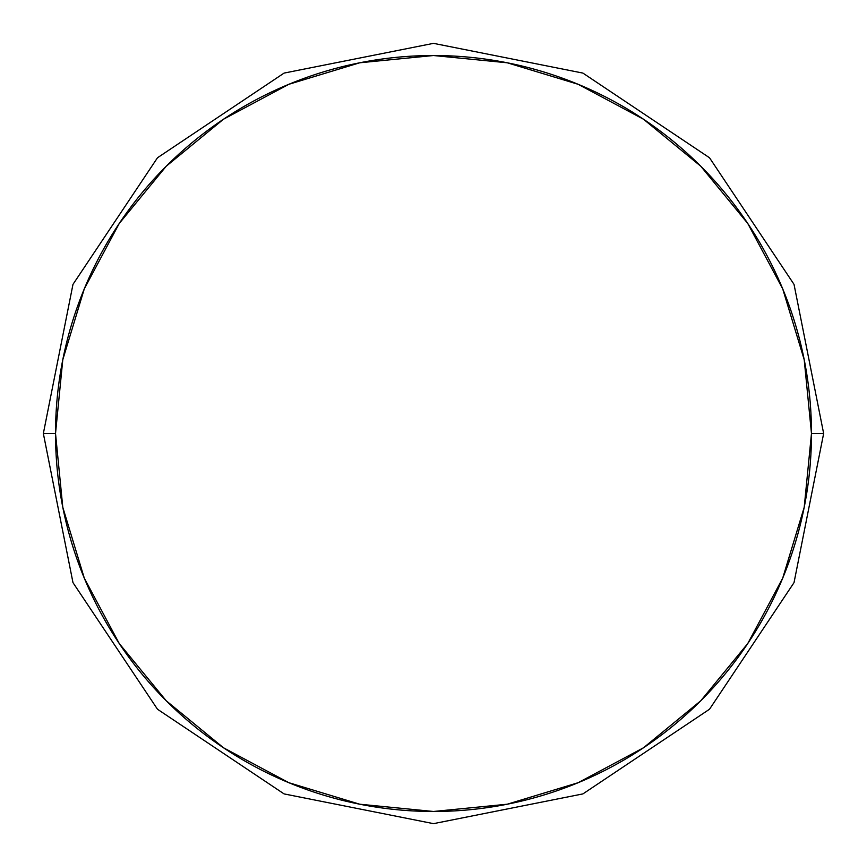 <?xml version="1.0" encoding="UTF-8"?>
<svg xmlns="http://www.w3.org/2000/svg" width="867" height="867" viewBox="0 0 867 867"><rect width="100%" height="100%" fill="white"/><g stroke="black" fill="none" stroke-linecap="round" stroke-linejoin="round"><path stroke-width="1.3" d="M55.521 433.5A377.979 377.979 0 0 1 433.5 55.521A377.979 377.979 0 0 1 811.479 433.5L823.65 433.5L811.479 433.5A377.979 377.979 0 0 0 433.5 55.521A377.979 377.979 0 0 0 55.521 433.5L43.35 433.5L55.521 433.5A377.979 377.979 0 0 0 433.5 811.479A377.979 377.979 0 0 0 811.479 433.5A377.979 377.979 0 0 1 433.5 811.479A377.979 377.979 0 0 1 55.521 433.5L62.782 507.238L84.294 578.148L119.223 643.498L166.226 700.774L223.502 747.777L288.852 782.706L359.762 804.218L433.5 811.479L507.238 804.218L578.148 782.706L643.498 747.777L700.774 700.774L747.777 643.498L782.706 578.148L804.218 507.238L811.479 433.5L804.218 359.762L782.706 288.852L747.777 223.502L700.774 166.226L643.498 119.223L578.148 84.294L507.238 62.782L433.5 55.521L359.762 62.782L288.852 84.294L223.502 119.223L166.226 166.226L119.223 223.502L84.294 288.852L62.782 359.762L55.521 433.5M119.223 223.502L166.226 166.226M643.498 119.223L700.774 166.226L747.777 223.502M747.777 643.498L700.774 700.774M223.502 747.777L166.226 700.774L119.223 643.498M823.65 433.5L794.02 284.365L709.509 157.761L582.906 73.088L433.5 43.35L284.094 73.088L157.491 157.761L72.98 284.365L43.35 433.5L72.98 582.635L157.491 709.239L284.094 793.912L433.5 823.65L582.906 793.912L709.509 709.239L794.02 582.635L823.65 433.5"/></g></svg>
